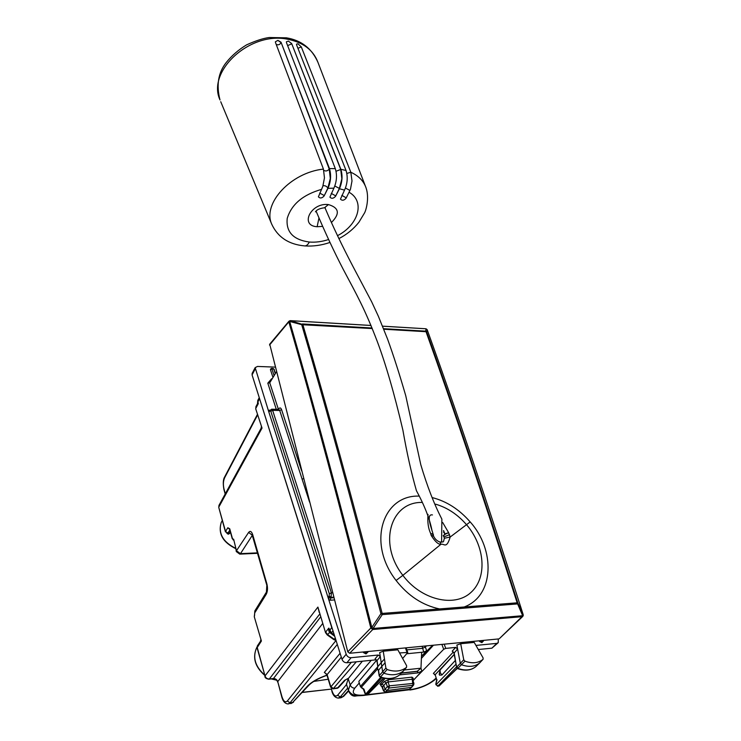 <?xml version="1.0" encoding="UTF-8"?>
<svg xmlns="http://www.w3.org/2000/svg" width="741" height="741" viewBox="0 0 741 741"><rect width="100%" height="100%" fill="white"/><g stroke="black" fill="none" stroke-linecap="round" stroke-linejoin="round"><path stroke-width="1.11" d="M313.739 681.433L328.207 679.238M361.08 662.806L354.059 671.457M257.498 552.86L240.482 553.657L236.462 550.739L233.619 539.179L233.156 539.939L232.35 538.244L229.738 528.787L227.82 527.749L225.551 531.454L218.771 507.455L218.947 505.427L218.864 506.974L262.036 428.076L255.756 408.958M239.825 554.129L256.664 553.342L257.479 552.786M233.813 539.911L233.156 539.939M357.922 695.688L354.967 696.132M302.421 692.344L331.208 689.111L331.644 688.509M348.474 690.566L342.759 696.707L340.239 696.994L338.276 698.087M288.36 703.922L292.575 702.542L289.99 702.848L287.369 700.977C285.322 702.848 283.507 701.403 281.941 696.651L281.812 697.114M264.898 676.394L264.88 676.348C264.861 677.783 266.214 678.737 268.918 679.228L273.457 678.561C275.532 678.571 276.967 679.59 277.745 681.627L281.802 697.068C283.025 701.477 285.137 703.765 288.138 703.941L289.99 702.848L337.285 644.42M260.712 640.029L260.554 641.141L261.406 641.021L257.071 647.745L265.019 675.922C265.778 677.987 267.214 679.006 269.307 678.997L268.918 679.228M219.095 505.149L261.165 428.159L261.323 426.797M340.693 697.8L343.796 696.16L348.65 690.945C350.058 694.308 352.086 696.049 354.735 696.16L356.245 695.53M287.369 700.977L336.034 640.465L333.904 639.659L334.256 639.298L327.541 634.537L325.688 632.027L328.828 628.099L329.347 630.869L331.764 627.571L259.322 397.871M331.764 627.571L332.329 628.738M261.165 428.159L262.036 428.076L255.747 408.902L256.015 406.503M257.544 403.826L257.609 402.585L258.276 403.715L255.849 408.263L255.886 406.744L257.46 403.799L258.276 403.715L257.766 400.473L257.609 402.585L259.433 398.769M333.904 639.659L327.198 634.907L325.512 632.582L317.908 607.083L325.531 632.638M319.241 612.464L317.908 607.083L265.019 675.922L257.201 647.31L257.46 645.772M334.719 636.287L329.365 632.277L328.726 630.545L328.828 628.099L331.403 632.87L333.005 630.887M257.877 400.251L259.257 397.658M236.305 551.628L235.851 548.535M248.633 532.409C250.18 530.556 251.542 531.325 252.718 534.715L240.482 553.657L239.76 554.129L236.286 551.554L236.462 550.739L248.633 532.409L252.459 535.382M229.84 530.028L227.922 533.14L225.551 531.454L227.376 533.437M254.283 616.753L261.406 641.021L254.283 616.753L254.997 610.649M232.97 539.263L232.35 538.244M226.941 533.4L228.33 534.252L230.451 532.242M228.33 534.252L227.607 533.455M348.446 678.358L344.584 680.312L348.622 678.154M338.507 687.565L333.524 688.611L330.792 686.666L327.04 674.384L324.326 672.457L340.091 653.275M326.883 674.921L341.305 657.128M325.123 672.939L324.326 672.457M328.726 630.545L330.171 632.369M327.198 634.907L329.986 632.184M257.488 403.743L257.59 402.548M331.208 689.111L302.309 692.465M406.828 653.757L423.704 652.08L426.686 650.755L421.49 656.276M404.271 669.984L420.971 668.197L417.211 671.281M420.971 668.197L421.666 652.284M421.49 656.35L432.624 645.291M328.55 239.538C321.974 241.686 315.564 242.52 309.33 242.038C293.195 239.797 285.831 231.914 287.221 218.391C291.482 204.386 302.93 194.707 321.557 189.372L318.398 196.828C320.103 198.579 322.002 198.292 324.095 195.994L327.957 188.344L333.904 188.158L329.912 197.162C331.598 198.875 333.478 198.588 335.562 196.3L339.434 188.751L344.528 190.113L340.462 199.144C342.129 200.82 343.991 200.524 346.066 198.264L350.456 189.298L352.003 180.943L350.826 172.264M327.957 188.344C330.856 181.73 331.366 175.145 329.458 168.587L281.034 42.218L277.884 40.375L275.374 41.811L275.495 42.543L323.419 169.05M329.467 168.568L335.312 168.642L286.461 42.598L286.434 41.755L288.36 41.126L291.639 43.487L340.841 169.291L346.056 170.504L296.585 44.858L296.52 44.117L297.947 43.793L296.493 44.219M338.841 238.639C346.853 234.48 353.531 229.034 358.876 222.291L364.433 213.112C365.98 210.685 369.62 197.912 365.998 187.695C363.581 180.934 358.533 175.784 350.836 172.255L301.309 46.915L297.947 43.793M339.434 188.751C342.323 182.147 342.787 175.663 340.841 169.3M344.528 190.113C347.483 183.564 347.992 177.034 346.047 170.513M333.904 188.158C336.775 181.536 337.248 175.033 335.312 168.652M321.557 189.372L322.817 186.315L324.465 177.859L323.428 169.096C290.731 172.579 262.462 203.571 271.623 223.93L220.735 101.721M385.07 662.806L383.254 651.219L397.852 649.811L406.633 665.751L406.494 667.363C401.252 671.402 394.796 672.124 387.108 669.521L385.885 668.058L385.07 662.806L381.8 666.4L382.606 671.642L383.931 673.226C391.628 675.829 398.102 675.097 403.363 671.031L403.586 670.762M384.468 658.981L381.217 662.584L379.67 652.562L383.254 651.219M479.816 662.787L483.095 659.268L483.067 657.851L474.221 642.419L460.698 643.725L463.755 659.759L464.968 661.176C472.239 663.769 478.251 663.167 482.993 659.37L479.686 662.936C474.925 666.752 468.896 667.363 461.597 664.77L460.3 663.241L456.873 645.05L460.698 643.725M479.798 662.825L475.926 666.567C471.202 670.355 465.218 670.976 457.994 668.419L456.808 667.02L463.755 659.759M421.397 658.388L433.466 645.207M346.492 684.295L348.205 678.663L362.386 661.194M371.269 660.305L350.16 684.841L348.353 690.232M278.672 409.347L279.718 410.477L302.115 479.121L303.606 478.63M271.595 409.208L272.632 410.347L279.718 410.477L281.561 409.616L301.615 470.841M269.761 410.505L270.789 411.218L329.319 593.754L331.384 592.828L331.032 597.366L333.839 597.172M377.91 666.548L377.058 660.518L375.066 658.86L377.058 660.518L380.309 656.683L378.299 655.025L351.077 657.712C348.77 657.693 347.14 656.535 346.177 654.238L268.335 410.421L269.502 411.533L269.881 410.94M328.689 596.616L330.588 597.959L330.43 600.219L328.837 599.923L329.319 593.754M269.594 410.764L269.502 411.533M276.384 371.908L269.752 382.773L267.807 383.162L276.282 409.301M269.752 382.773L278.403 409.338M271.975 379.133L271.614 378.781L272.179 378.799M379.197 675.931L380.531 676.968L387.108 669.521M381.106 662.723L377.854 666.631L377.502 668.317L378.419 670.661L377.364 668.678L377.854 666.631L381.217 662.584L381.8 666.4L378.54 670.29L379.327 675.533L385.885 668.058M399.714 674.838L399.714 674.838C394.388 678.96 387.876 679.729 380.179 677.154L380.531 676.968C388.154 679.543 394.573 678.802 399.797 674.764L406.494 667.363M378.392 670.586L379.188 675.885L380.189 677.154M456.651 667.456L454.001 653.154L457.623 649.033L455.669 647.421L445.749 648.394L444.174 644.179M475.824 666.65C470.98 670.512 464.903 671.161 457.595 668.595L456.651 667.419L454.159 652.747L452.214 651.135L454.001 653.154M457.595 668.595L464.968 661.176M498.285 638.974L498.248 642.651L496.766 643.373L475.944 645.42M498.054 642.845L491.913 648.171L478.306 649.533M483.206 640.419L483.438 641.002L482.975 640.446L482.113 642.493L481.159 640.622L479.473 641.391L481.826 642.623L483.438 641.002M479.242 640.798L479.473 641.391M412.969 680.599L443.692 649.283L445.749 648.394M402.641 658.508L407.782 652.451L399.575 652.941M367.666 651.543L367.869 652.163L367.23 651.58L366.239 653.757L365.193 651.784L363.433 652.589L365.943 653.895L367.869 652.163M363.229 651.969L363.433 652.589M346.177 654.238L341.999 659.305C342.953 661.602 344.574 662.75 346.862 662.76L376.345 659.796M341.999 659.305L252.07 374.918L252.218 373.26M269.576 410.125L268.335 410.421L255.154 367.629L257.498 366.443L275.161 367.119M270.91 368.759L270.419 369.629L272.994 377.465M273.855 369.148L275.532 373.307M433.856 673.782L435.18 674.718L436.699 679.71M385.107 678.423L379.911 684.323L381.939 684.091L383.773 685.397L385.051 689.223L387.358 686.703L389.192 688.028L389.349 685.842L387.358 686.703L386.07 682.869L388.043 681.952L411.792 679.302L412.598 679.534L413.932 683.341L389.349 685.842L388.043 681.952L388.21 679.775L411.95 677.144L413.302 678.311L412.589 679.506M382.375 686.49L381.828 686.49L383.588 691.057L382.532 686.842L386.07 682.869L384.246 681.553L380.689 685.564L382.717 687.435M367.471 694.243L365.23 694.104L363.312 689.074M437.014 679.775L435.801 684.202M454.224 654.386L435.18 674.718L436.708 679.719L435.791 684.258L437.829 686.036L436.014 684.749L456.039 664.158M456.539 666.863L437.829 686.036L439.126 685.981L457.299 668.438M439.654 685.388L439.126 685.981M358.876 681.729L360.45 686.611L363.961 689.167L365.758 694.539M377.771 666.743L360.58 686.268L361.321 687.287L377.428 669.03M363.285 689L363.961 689.167M377.799 666.696L376.928 660.926M376.66 660.212L358.959 681.257M440.061 670.012L440.237 672.596L441.895 675.023L439.57 675.153L439.2 674.366L440.061 670.012L454.252 654.498M441.895 675.023L455.354 660.435M399.64 674.894L417.841 672.911L421.824 671.105L413.228 680.571M383.588 691.057L385.579 692.057L383.727 690.769L385.051 689.223L386.895 690.529L389.192 688.028L412.969 685.295L411.95 677.144M408.763 689.352L385.579 692.057L386.895 690.529L411.644 687.333M274.124 375.622L271.91 368.925L273.725 368.99L275.281 373.714M433.216 534.78L433.124 534.372C432.855 531.816 424.982 513.411 432.448 514.93M433.281 535.085L433.281 535.067C431.984 534.317 435.819 535.548 430.651 533.418L433.124 534.372M433.281 535.067L433.55 536.086M443.498 532.047L444.971 533.881L443.377 535.78C447.731 532.631 441.71 535.919 448.62 532.677L444.971 533.881L443.526 530.565M440.006 542.042L440.876 544.339C438.237 544.45 435.004 541.476 431.179 535.428L430.651 533.418C428.242 528.407 427.372 522.062 428.029 514.384M442.692 522.525L448.62 532.677L450.176 537.021C446.462 549.526 444.155 543.227 440.876 544.339L402.872 575.349C420.879 599.691 454.307 608.009 470.961 592.439C487.828 577.239 484.595 545.663 466.626 524.813C457.734 514.523 447.407 507.65 435.662 504.195M421.879 502.435C390.85 501.861 377.734 543.32 402.872 575.349L396.092 580.462C408.087 595.829 422.565 605.314 439.524 608.926L439.626 610.084L517.264 603.943L517.811 602.924C484.827 499.74 454.446 409.43 426.677 331.977L426.038 331.699C453.798 409.189 484.169 499.564 517.153 602.822L517.811 602.924L523.165 614.771M372.278 328.559L301.717 324.697C325.79 406.494 352.188 502.824 380.92 613.687L371.815 627.432C341.897 509.197 314.527 407.198 289.694 321.446L290.426 320.696L302.81 324.502C326.92 406.29 353.374 502.593 382.161 613.428L382.245 614.622L380.92 613.687L382.161 613.428L464.172 606.99C494.664 595.597 495.22 549.627 470.174 521.923C459.207 509.326 446.499 501.203 432.04 497.544M418.711 496.1C382.699 495.099 366.795 543.023 396.092 580.462M499.378 638.631L523.063 615.614M269.724 344.176L347.77 651.802L349.65 653.275L498.776 638.918M382.551 326.188L426.047 328.782L427.14 329.615C456.271 410.403 488.282 505.399 523.165 614.585L522.627 615.614L517.153 602.822L464.172 606.99L464.274 608.129M372.065 328.013L302.439 323.937L301.717 324.697L289.694 321.446L288.823 322.029L290.389 320.668L371.028 325.494M383.56 328.689L425.621 331.153L426.038 331.699L383.782 329.226M439.626 610.084L382.245 614.622L373.149 628.368L370.806 627.914L371.815 627.432L373.14 628.479L522.618 615.706L523.192 614.65C488.319 505.473 456.317 410.495 427.177 329.708L426.094 328.809L425.621 331.153L426.677 331.977L427.196 329.773M289.666 320.844L269.529 345.047M290 320.714L288.87 322.048C313.647 407.782 340.962 509.734 370.806 627.914L372.76 629.507L373.14 628.479L370.796 628.025L347.77 651.802M222.115 520.877L221.244 522.442C218.049 533.427 222.939 542.088 235.925 548.423M257.007 647.032L256.803 647.375C252.422 657.1 254.969 666.242 264.463 674.819M271.993 678.913L276.273 679.96M331.366 688.824L332.033 690.992C333.7 695.632 335.571 697.031 337.655 695.188L346.547 684.471M347.677 688.083L340.239 696.994L337.655 695.188M331.208 689.195L332.033 690.992M326.957 675.144C318.028 678.237 311.516 681.915 307.441 686.166L308.58 685.564C312.193 681.776 318.334 678.348 326.994 675.283M307.441 686.166L292.575 702.542L308.423 685.731M320.631 616.92L273.457 678.561L269.307 678.997L319.732 614.057M322.687 623.514L277.745 681.627L281.941 696.651M224.736 476.787L224.616 477.815C223.245 481.029 223.032 484.744 223.995 488.967L223.902 489.449C222.874 483.447 223.124 479.279 224.662 476.926L257.451 414.367M225.329 493.738L223.995 488.967M257.618 414.914L224.616 477.815M335.905 640.057L334.256 639.298L335.275 638.047M334.284 634.917L331.403 632.87L331.051 633.24L329.569 631.462M254.496 615.993L254.821 610.945L266.575 591.846M252.718 534.715L266.908 583.964C267.862 588.011 267.658 591.401 266.297 594.152L254.672 612.992M266.297 594.152L266.908 583.964M252.681 534.77L251.977 534.344L266.686 584.797M227.82 527.749L229.664 529.38M229.738 528.787L229.654 529.333M257.34 645.939L257.09 647.791M229.553 533.705L228.274 533.131L229.942 530.399M344.584 680.312L337.377 688.176L333.089 688.852L356.291 661.815M325.077 672.921L326.874 674.875L330.625 687.148L351.354 662.306M331.06 633.166L334.534 635.713M406.874 649.876L422.37 648.366L425.343 647.06L426.686 650.755M422.148 646.3L423.704 652.08M426.455 645.883L425.343 647.06L424.723 646.05M417.896 671.207L401.502 672.985M349.168 192.308C365.443 201.533 358.375 225.014 337.451 235.694M331.459 222.476C340.165 213.741 339.156 207.776 328.439 204.581C310.933 202.358 299.355 225.829 317.139 226.727L322.687 226.376M287.619 39.227C249.93 31.159 206.628 71.34 220.003 99.952C216.159 85.048 218.262 72.544 226.292 62.448C231.85 55.529 238.639 49.656 246.66 44.821C255.895 40.681 263.444 38.245 269.289 37.513L286.359 37.819L287.619 39.227C303.199 42.367 313.313 50.082 317.963 62.383C311.841 48.434 301.3 40.255 286.359 37.819L286.258 37.8M309.33 242.038C307.885 244.771 306.302 246.058 304.57 245.901C288.647 244.437 277.671 237.129 271.623 223.967L271.623 223.93M316.416 211.87L315.777 211.417M317.139 226.727L318.991 217.845M328.439 204.581L324.484 207.758C319.723 208.406 316.713 209.759 315.434 211.843M324.095 195.994L327.865 188.075L330.31 178.461L329.226 169.041L281.034 42.218M277.884 40.375L280.904 42.515M276.189 44.386C278.07 45.257 279.626 44.784 280.876 42.969M323.836 170.374C325.781 171.477 327.578 171.023 329.226 169.041M323.002 185.732C325.058 185.445 326.679 186.232 327.865 188.075M319.704 193.068L324.132 195.494M335.562 196.3L339.378 188.418L341.851 178.85L340.74 169.476L291.639 43.487M287.628 45.618L291.63 43.876M336.053 171.236L340.74 169.476M334.83 186.01L339.378 188.418M331.246 193.392L335.59 195.809M350.456 189.298L346.066 198.264M301.309 46.915L297.938 48.304M350.826 172.227L346.862 173.44M349.919 190.437L345.454 188.029M346.093 197.773L341.823 195.365M359.283 682.97L354.791 688.139C352.614 688.157 351.067 687.064 350.16 684.841L348.205 678.663M354.791 688.139C351.123 693.456 354.17 695.771 363.942 695.077L410.588 689.63L363.285 695.475M410.588 689.63C420.749 688 428.9 684.48 435.041 679.071L436.292 678.571C429.28 684.619 420.48 688.435 409.884 690.019M363.942 695.077L363.173 695.484C359.598 695.54 352.225 697.503 348.233 689.843M332.709 592.735L331.384 592.828L272.632 410.347L270.789 411.218M302.087 479.121L309.599 502.148M281.561 409.616C280.783 407.689 279.866 407.42 278.801 408.8L278.82 409.338M333.978 597.718L330.588 597.959L331.032 597.366L329.134 596.023M278.801 408.8L278.459 409.338M330.43 600.219L334.543 599.932M271.614 378.781L267.807 383.162M378.299 655.025L375.066 658.86M455.669 647.421L452.214 651.135M496.766 643.373L491.913 648.171M443.692 649.283L441.877 644.401M406.939 652.21L405.429 647.903M351.077 657.712L346.862 662.76M255.126 369.074L252.07 374.918M436.088 678.006L435.041 679.071M453.353 652.015L433.374 673.43M380.689 685.564L382.078 686.648M383.773 678.182L368.073 694.169L383.477 678.117M366.934 694.308L381.837 677.691M365.804 693.984L380.717 677.339M438.904 685.907L457.123 668.299M439.2 674.366L440.237 672.596M417.396 671.392L417.841 672.911M420.953 668.215L421.824 671.105M384.246 681.553L388.21 679.775M412.524 679.247L413.302 678.311M413.932 683.341L413.691 684.879L409.393 689.278L411.496 687.5M270.419 369.629L271.91 368.925L271.845 368.314L273.549 368.685L274.365 369.768M443.183 535.595L443.97 536.91L449.565 534.659M443.118 541.893L440.043 542.051C437.162 541.106 435.013 539.142 433.587 536.178L431.179 535.428M443.489 541.569L444.368 538.262L450.176 537.021L470.174 521.923M443.97 536.91L444.368 538.262M349.65 653.275L372.76 629.507L522.201 616.669L523.248 615.363M425.723 328.763L382.541 326.151M257.572 553.129L256.747 553.342M222.328 520.497L221.244 522.442C217.9 533.566 222.745 542.31 235.786 548.664M256.997 647.078L256.803 647.375C252.273 657.323 254.867 666.604 264.574 675.227M271.465 678.969L276.495 680.173M358.023 695.688L357.366 695.855M338.331 698.078C335.293 697.809 333.144 695.595 331.885 691.418M290.833 703.626L293.538 702.116M277.616 682.053C277.143 680.043 275.643 678.951 273.114 678.793M225.181 494.015L223.902 489.449M340.712 697.8L338.554 698.05M343.648 696.308L340.999 697.763M260.563 641.141L257.331 645.957M232.248 538.735L229.645 529.028M225.449 531.927L218.771 507.455M345.547 679.877L338.498 687.583M330.625 687.148L333.089 688.852M336.942 688.417L338.341 687.75M417.554 671.383L401.363 673.134M365.424 186.241L317.963 62.383M329.902 242.464C321.548 245.336 313.193 246.484 304.838 245.919M325.271 207.73L324.688 207.786M406.559 667.298L403.539 670.846M348.242 689.871L346.353 683.86M269.585 410.792L271.678 409.208L278.718 409.347M399.927 674.634L403.391 671.003M407.772 652.423L406.161 647.838M255.154 367.638L252.097 373.492M435.032 675.097L433.828 673.773M367.851 694.317L368.694 693.9M439.07 686.009L437.505 686.194M367.768 694.336L366.091 694.53M358.866 681.683L360.45 686.611M361.071 687.481L363.386 689.13M384.403 659.055L381.152 662.658M409.069 689.436L385.264 692.214M409.115 689.436L409.94 689.047M411.653 687.333L413.598 684.99M273.549 368.685L274.161 369.435M271.845 368.314L270.826 368.796M432.818 533.261L433.124 534.4M269.659 344.259L288.962 321.214L290.259 320.631L371.019 325.456M499.388 638.622L522.72 616.466M522.813 616.382L523.257 615.428M325.012 207.832C332.524 225.709 341.888 245.345 353.114 266.741L371.658 301.791L378.355 316.231L387.562 339.072C393.415 355.208 399.473 374.075 405.744 395.685L420.777 464.644C427.066 485.911 434.096 504.065 441.868 519.108L441.608 542.264M316.074 211.074C324.864 231.952 333.932 251.412 343.296 269.465C357.431 296.03 364.831 309.034 377.16 341.184C385.866 364.35 394.444 393.999 402.891 430.16C406.883 453.02 411.403 473.203 416.433 490.699C424.658 505.844 429.863 519.228 432.059 530.852"/></g></svg>
